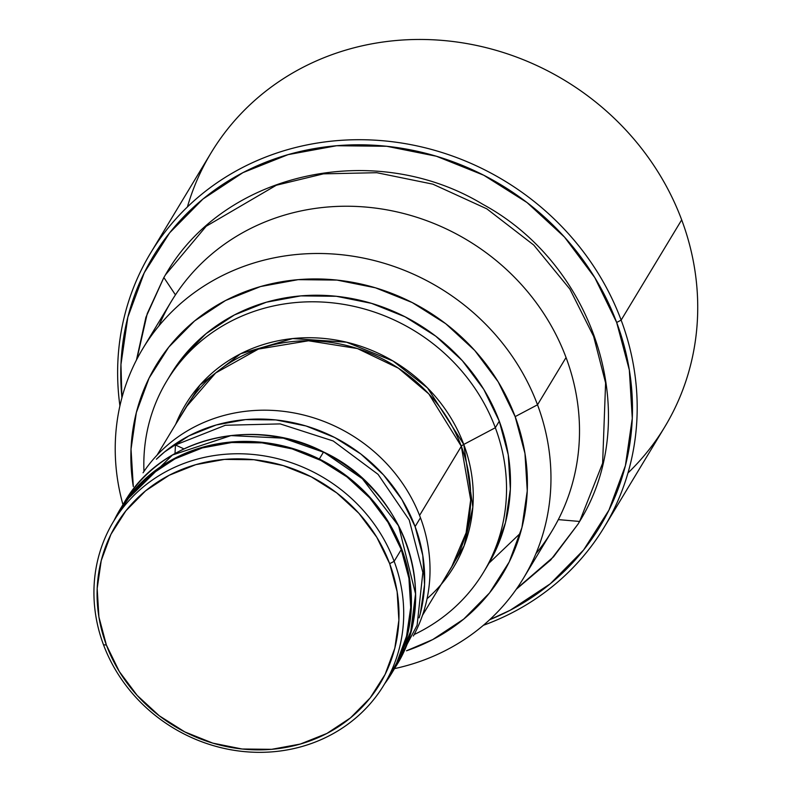 <?xml version="1.0" encoding="UTF-8"?>
<svg xmlns="http://www.w3.org/2000/svg" width="791" height="791" viewBox="0 0 791 791"><rect width="100%" height="100%" fill="white"/><g stroke="black" fill="none" stroke-linecap="round" stroke-linejoin="round"><path stroke-width="1.19" d="M187.398 206.965A265.015 244.844 31.1 0 1 426.784 39.55A265.015 244.844 31.1 0 1 681.684 219.868A265.015 244.844 -148.9 0 0 458.127 42.19A265.015 244.844 -148.9 0 0 211.078 152.861L150.547 253.11A265.015 244.844 31.1 0 1 397.596 142.439A265.015 244.844 31.1 0 1 621.143 320.118A265.015 244.844 -148.9 0 0 314.867 143.448A265.015 244.844 -148.9 0 0 119.916 405.842A265.015 244.844 31.1 0 1 150.547 253.11M384.08 684.729L391.209 672.933A158.012 145.979 -148.9 0 0 401.264 549.527L394.145 561.323A158.012 145.979 31.1 0 1 384.08 684.729A158.012 145.979 31.1 0 1 236.786 750.718A158.012 145.979 31.1 0 1 103.502 644.784L106.389 645.031A154.008 142.291 31.1 0 1 195.792 464.653A154.008 142.291 31.1 0 1 389.666 563.686L394.145 561.323A158.012 145.979 -148.9 0 0 195.229 459.709A158.012 145.979 -148.9 0 0 103.502 644.784A158.012 145.979 31.1 0 1 113.558 521.368A158.012 145.979 31.1 0 1 260.852 455.389A158.012 145.979 31.1 0 1 394.145 561.323L401.264 549.527A158.012 145.979 -148.9 0 0 267.981 443.593A158.012 145.979 -148.9 0 0 120.677 509.582L113.558 521.368M616.673 322.481L621.143 320.118L681.684 219.868L621.143 320.118A265.015 244.844 31.1 0 1 604.275 527.093A265.015 244.844 31.1 0 1 483.36 625.305A265.015 244.844 -148.9 0 0 621.143 320.118L616.673 322.481L594.792 277.611L564.517 237.112L527.033 202.545L483.766 175.236L436.375 156.232L386.69 146.276L336.62 145.732L288.092 154.631L242.956 172.626L202.961 199.035L169.64 232.831L144.269 272.727L127.835 317.181L120.954 364.483L121.923 397.695A261.02 241.146 31.1 0 1 319.683 147.729A261.02 241.146 31.1 0 1 616.673 322.481A261.02 241.146 31.1 0 1 489.649 619.739L510.284 610.197L550.279 583.798L583.6 549.992L608.961 510.106L625.404 465.652L632.276 418.34L629.329 370L616.673 322.481M489.026 563.123L520.379 533.243M427.061 598.708A156.766 144.832 31.1 0 0 463.773 444.443L495.334 427.733A185.015 170.925 -148.9 0 0 289.714 303.19A185.015 170.925 -148.9 0 0 143.972 471.416A185.015 170.925 31.1 0 1 166.802 380.955A185.015 170.925 31.1 0 1 339.27 303.695A185.015 170.925 31.1 0 1 495.334 427.733L463.773 444.443L427.565 387.986L392.998 360.983L346.537 342.196L292.7 338.558L240.672 353.745L200.093 384.901L175.721 424.233A156.766 144.832 31.1 0 1 320.029 338.123A156.766 144.832 31.1 0 1 463.773 444.443A6.002 1.493 -20.5 0 0 461.321 446.302L419.566 515.435L461.321 446.302A155.006 143.211 -148.9 0 1 451.453 567.365L466.097 532.857L470.685 499.872L461.321 446.302A6.002 1.493 159.5 0 1 463.773 444.443L472.84 507.1L464.119 545.8L441.111 584.49M158.823 326.011A222.261 205.344 31.1 0 1 363.89 206.906A222.261 205.344 31.1 0 1 566.049 357.522A222.261 205.344 -148.9 0 0 378.563 208.517A222.261 205.344 -148.9 0 0 171.37 301.331L142.825 348.594A222.261 205.344 31.1 0 1 350.027 255.78A222.261 205.344 31.1 0 1 537.514 404.794L566.049 357.522L537.514 404.794A222.261 205.344 -148.9 0 0 266.893 259.438A222.261 205.344 -148.9 0 0 122.783 504.005A222.261 205.344 31.1 0 1 142.825 348.594M133.165 485.743A202.269 186.864 31.1 0 1 279.549 282.12A202.269 186.864 31.1 0 1 515.159 416.62L537.514 404.794L515.159 416.62L498.201 381.855L474.748 350.472L445.699 323.687L412.17 302.528L375.448 287.805L336.946 280.083L298.148 279.658L260.536 286.55L225.564 300.501L194.576 320.958L168.75 347.15L149.094 378.068L136.359 412.516L131.029 449.169L133.313 486.633M483.558 572.229L487.513 565.674A185.015 170.925 -148.9 0 0 499.289 421.178L495.334 427.733A185.015 170.925 31.1 0 1 483.558 572.229A185.015 170.925 31.1 0 1 414.138 634.55A185.015 170.925 -148.9 0 0 495.334 427.733L499.289 421.178A185.015 170.925 -148.9 0 0 343.235 297.139A185.015 170.925 -148.9 0 0 170.757 374.4L166.802 380.955M186.063 407.108L215.676 372.947L258.439 349.068L308.48 340.783L357.394 348.544L398.427 368.201L428.811 393.918L461.321 446.302A155.006 143.211 -148.9 0 0 330.559 342.374A155.006 143.211 -148.9 0 0 186.063 407.108L157.073 455.112M143.062 472.771A158.012 145.979 31.1 0 1 290.317 412.299A158.012 145.979 31.1 0 1 420.456 517.749A158.012 145.979 -148.9 0 0 290.317 412.299A158.012 145.979 -148.9 0 0 143.062 472.771M156.43 459.195A158.012 145.979 31.1 0 1 415.107 526.598L420.456 517.749L415.107 526.598L401.868 499.428L383.536 474.916L360.844 453.994L334.652 437.463L305.969 425.954L275.891 419.922L245.576 419.596L216.2 424.985L188.871 435.881L164.666 451.859L156.4 459.225M419.141 617.86L420.397 613.262L424.559 584.628L422.77 555.361L415.107 526.598A158.012 145.979 31.1 0 1 419.151 617.84M413.367 635.984A158.012 145.979 -148.9 0 0 420.456 517.749A158.012 145.979 31.1 0 1 413.367 635.984M406.485 650.785L432.717 639.583L463.704 619.116L489.53 592.924L509.186 562.015L521.922 527.567L527.251 490.904L524.967 453.451L515.159 416.62A202.269 186.864 31.1 0 1 406.485 650.785M170.362 375.063L182.434 357.631L206.046 333.673L234.393 314.956L266.389 302.202L300.788 295.893L336.284 296.279L371.493 303.349L405.081 316.815L435.752 336.165L462.33 360.666L483.785 389.38L499.289 421.178L508.267 454.865L510.353 489.125L505.479 522.663L493.831 554.165L487.098 566.366M395.154 668.484A222.261 205.344 -148.9 0 0 537.514 404.794A222.261 205.344 31.1 0 1 523.365 578.379A222.261 205.344 31.1 0 1 395.154 668.484M523.365 578.379L551.9 531.117A222.261 205.344 -148.9 0 0 566.049 357.522A222.261 205.344 31.1 0 1 535.903 553.71M604.275 527.093L664.806 426.843A265.015 244.844 -148.9 0 0 681.684 219.868A265.015 244.844 31.1 0 1 627.955 472.998M106.389 645.031L119.303 671.51L137.159 695.408L159.278 715.796L184.807 731.912L212.769 743.125L242.086 749.008L271.629 749.324L300.264 744.074L326.891 733.455L350.492 717.872L370.158 697.929L385.118 674.397L394.818 648.165L398.882 620.253L397.141 591.727L389.666 563.686L376.763 537.218L358.896 513.319L336.778 492.922L311.249 476.805L283.287 465.602L253.97 459.719L224.426 459.403L195.792 464.653L169.165 475.272L145.564 490.845L125.907 510.788L110.938 534.33L101.238 560.562L97.174 588.474L98.915 617L106.389 645.031L103.502 644.784A158.012 145.979 -148.9 0 0 302.409 746.388A158.012 145.979 -148.9 0 0 394.145 561.323L389.666 563.686A154.008 142.291 31.1 0 1 300.264 744.074A154.008 142.291 31.1 0 1 106.389 645.031M120.341 510.136L130.644 495.255L150.814 474.798L175.029 458.81L202.348 447.914L231.733 442.525L262.039 442.861L292.116 448.892L320.8 460.392L347.002 476.924L369.694 497.846L388.015 522.367L401.264 549.527L408.927 578.29L410.707 607.557L406.544 636.191L396.598 663.105L390.853 673.517M579.665 521.368L602.633 463.21L605.599 382.913L593.636 336.422L569.886 289.101L533.757 245.062L486.831 208.844L432.835 184.155L376.763 172.705L323.44 173.852L276.336 185.232L206.184 226.256L165.428 274.882L206.184 226.256L276.336 185.232L323.44 173.852L376.763 172.705L432.835 184.155L486.831 208.844L533.757 245.062L569.886 289.101L593.636 336.422L605.599 382.913L602.633 463.21L579.615 521.457L558.317 519.608L579.615 521.457L578.073 524.057L579.635 521.417C643.716 418.162 596.444 265.895 483.004 204.414C375.161 138.959 224.219 171.647 165.428 274.882L163.866 277.532L175.444 294.875L163.866 277.532L165.428 274.882M163.836 277.572L147.255 313.582L136.863 359.233M516.731 588.613L553.482 556.884L578.073 524.057L550.734 559.939L516.216 589.335M392.623 671.747L417.114 625.236L422.859 572.437L409.224 520.003L378.058 474.353L333.219 440.983L280.182 423.907L225.366 425.261L175.464 444.977L175.009 453.48L175.464 444.977L183.917 448.873M391.723 673.25L395.856 666.398C441.2 596.365 405.032 489.678 323.578 451.987L362.347 478.713L398.585 525.847L415.552 593.883L410.786 631.297L395.856 666.398A158.615 146.533 -148.9 0 0 323.44 452.165L319.307 459.017A158.615 146.533 31.1 0 1 391.723 673.25A158.615 146.533 31.1 0 1 384.624 683.839L397.922 661.76L407.553 634.609L411.36 605.787L409.194 576.412L401.146 547.599L387.511 520.468L368.814 496.066L345.786 475.312L319.307 459.017L323.44 452.165A158.615 146.533 -148.9 0 0 124.296 502.423L172.468 455.003L230.962 435.594L283.336 438.165L323.509 452.205M319.821 459.897A44.207 1.503 -63.6 0 1 320.068 459.393M114.092 520.478A158.615 146.533 31.1 0 1 120.163 509.266A158.615 146.533 31.1 0 1 319.307 459.017L290.396 447.805L260.15 442.1L229.746 442.139L200.35 447.894L173.091 459.166L149.024 475.52L129.052 496.313L113.963 520.755M451.453 567.365L422.463 615.368M136.457 360.014L145.92 317.24L163.866 277.532M120.163 509.266L124.296 502.423C160.919 438.323 253.15 415.137 323.578 451.987"/></g></svg>
